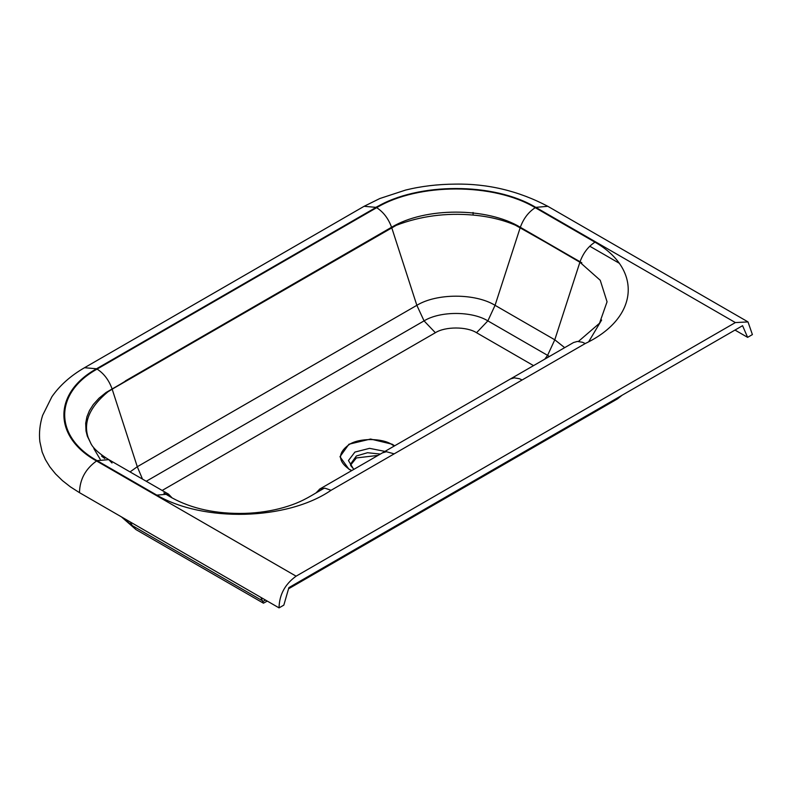 <?xml version="1.0" encoding="UTF-8"?>
<svg xmlns="http://www.w3.org/2000/svg" width="792" height="792" viewBox="0 0 792 792"><rect width="100%" height="100%" fill="white"/><g stroke="black" fill="none" stroke-linecap="round" stroke-linejoin="round"><path stroke-width="1.19" d="M350.559 465.161L356.37 457.944L378.061 455.39L356.37 457.944L350.559 465.161M163.815 492.99L171.894 497.792C191.991 508.84 216.295 514.038 244.807 513.384C258.479 512.939 271.389 510.998 283.546 507.553C296.05 503.88 303.445 500.514 315.988 492.941L319.82 489.03L325.017 488.209L331.066 490.288C287.011 520.512 203.495 522.383 156.816 495.129L168.488 494.109L171.735 497.495L163.934 492.99M163.865 492.99L171.735 497.495M391.555 227.255L125.354 380.942M125.443 381.13L107.989 391.753C89.773 406.91 83.15 422.116 88.11 437.352L91.04 443.896M102.316 456.667L104.742 458.509M104.811 458.509L101.604 456.093M107.989 391.753L112.167 389.159L111.979 388.664M156.816 495.129L97.089 460.647C53.787 436.659 53.985 392.981 97.089 369.092L376.665 207.682C383.417 212.028 388.387 218.562 391.585 227.274L106.049 392.495L99 398.228L93.308 404.524L89.466 410.553L86.922 416.81L85.694 423.255L86.011 430.967L87.298 436.075L91.199 444.134C93.773 448.807 99.624 453.974 108.761 459.627L112.009 463.013L108.761 459.627L168.488 494.109M97.089 460.647L108.761 459.627L97.089 460.647M130.056 471.913L137.283 466.726L416.849 305.316L424.057 320.879L435.372 332.719C445.163 326.433 466.716 326.413 476.546 332.719L533.541 365.627M39.867 441.669L42.164 452.054L45.392 459.588L49.846 466.874L55.519 473.883L62.4 480.586L70.409 486.862L79.497 492.664C79.725 479.586 85.407 469.012 96.535 460.974L296.099 576.18C284.962 584.229 279.289 594.792 279.051 607.88L79.497 492.664M96.535 368.775L376.111 207.365C417.78 182.299 493.951 182.19 535.798 207.365L547.817 206.306C518.661 190.931 487.763 183.536 455.123 184.12C437.6 184.249 421.126 186.229 405.692 190.04L379.823 198.525L364.102 206.306L84.526 367.716L96.535 368.775C53.123 392.832 52.925 436.808 96.535 460.974M267.27 601.069L263.449 603.187L260.895 597.396M279.051 607.88L283.833 605.118L288.882 587.624L301.584 580.288L742.569 325.69L747.618 337.352L752.4 334.59L748.004 321.918L735.362 322.572L296.099 576.18M375.933 207.266L381.002 204.702M589.773 246.223L619.275 263.251M734.996 330.066L747.618 337.352M535.798 207.365L735.362 322.572M331.066 490.288L585.238 343.54C638.788 318.028 642.649 269.438 594.97 242.164L535.243 207.682C493.693 182.685 418.037 182.794 376.665 207.682M142.491 479.091L137.283 466.726L112.167 389.159L396.228 225.334C420.305 216.077 445.936 212.662 473.121 215.068C488.803 216.464 502.89 219.839 515.384 225.185L580.061 261.726M581.853 262.825L520.324 227.274C486.832 207.029 424.928 207.118 391.585 227.274M351.688 470.616L348.925 469.21L339.966 456.717L348.925 444.223L370.567 439.045L392.208 444.223L394.644 445.817M522.126 379.982L519.423 378.725L514.335 377.843L510.454 378.952L573.566 342.52L577.447 341.411L582.536 342.283L585.238 343.54M594.97 242.164C588.228 246.51 583.249 253.034 580.051 261.756C583.249 253.034 588.228 246.51 594.97 242.164M520.265 227.472L579.893 262.231L600.247 280.289L607.058 301.792L599.514 323.245L578.457 341.411M564.676 347.648L554.786 339.798L495.059 305.316C475.22 293.109 436.61 293.169 416.849 305.316L391.743 227.75L396.228 225.334M364.102 206.306L376.111 207.365L364.102 206.306M288.545 588.793L617.592 398.822L622.027 395.287M162.162 490.456L435.372 332.719M262.479 601.772L265.478 600.039M88.11 437.352L87.575 436.847M97.089 369.092C103.841 373.438 108.811 379.972 112.009 388.684M121.404 516.859L135.967 529.591L132.195 525.542L130.343 522.017M121.671 517.018L132.195 525.542L261.875 600.415M146.253 481.269L424.057 320.879C439.936 311.008 471.913 310.969 487.862 320.879L476.546 332.719M510.454 378.952L319.394 489.258M394.178 453.846L386.387 451.717L382.506 452.826M353.905 469.339L350.767 465.647L350.48 464.181L356.37 455.984L367.498 452.727L380.358 454.063M351.787 470.557L349.203 469.23C337.679 461.003 337.679 452.786 349.203 444.56C358.816 437.907 382.318 437.907 391.931 444.56L394.228 446.054M353.747 469.428L348.45 460.548L354.915 452.074L369.577 448.341L384.962 451.4M324.284 488.149L315.988 492.941M473.121 215.068L473.052 212.464M535.243 207.682C528.502 212.028 523.532 218.562 520.324 227.274M579.893 262.231L554.786 339.798L547.589 355.361L487.862 320.879L495.059 305.316L520.166 227.75L515.384 225.185M549.391 356.469L547.589 355.361L544.807 359.123M93.852 448.618L100.178 459.251M84.526 367.716C70.745 375.655 59.865 385.328 51.896 396.733L42.6 415.434C39.798 424.443 38.887 433.214 39.867 441.748M135.967 529.591L263.449 603.187M588.872 341.441L601.633 320.017M547.817 206.306L747.371 321.522"/></g></svg>
